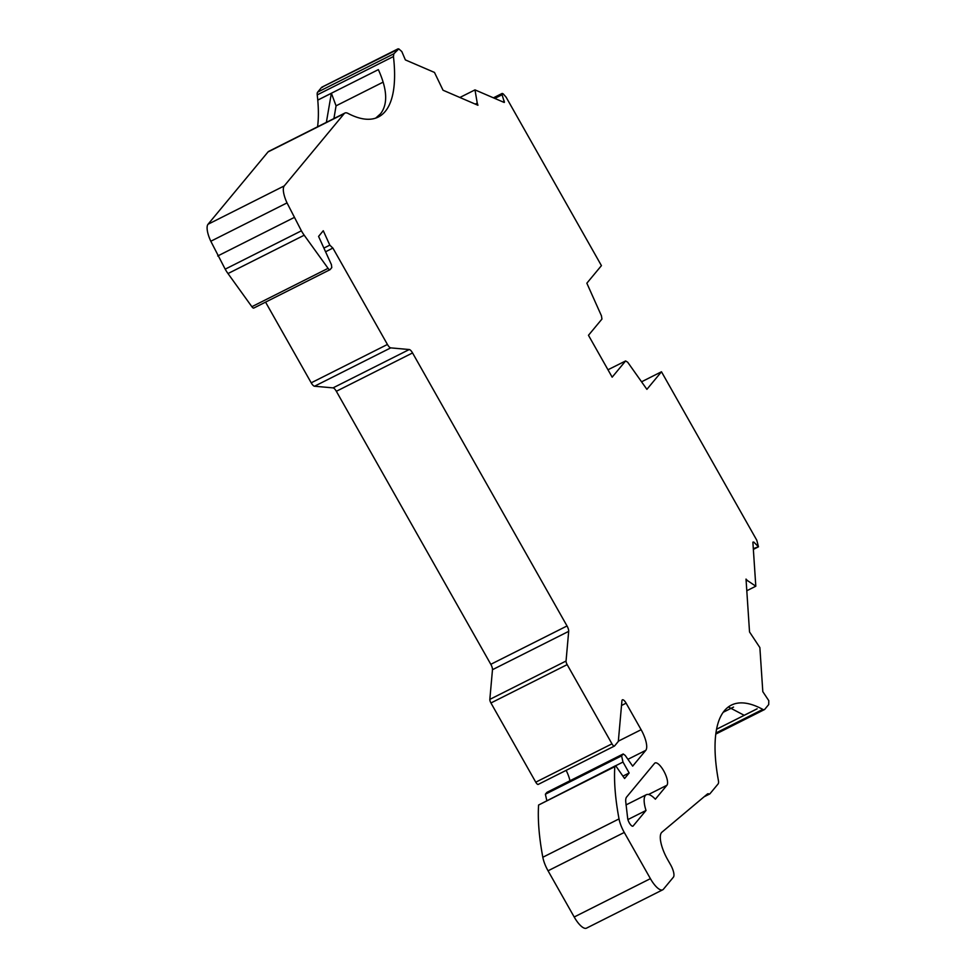 <?xml version="1.0" encoding="UTF-8"?>
<svg xmlns="http://www.w3.org/2000/svg" width="977" height="977" viewBox="0 0 977 977"><rect width="100%" height="100%" fill="white"/><g stroke="black" fill="none" stroke-linecap="round" stroke-linejoin="round"><path stroke-width="1.47" d="M746.159 581.095L747.332 580.497L746.025 579.092L749.53 631.948L759.874 647.592L762.805 691.643L768.801 700.68L768.704 704.564L764.747 709.339A9.049 3.016 -116.7 0 1 764.405 709.607A9.049 3.016 -116.7 0 1 762.817 709.4A181.014 60.427 63.3 0 0 731.297 705.15A181.014 60.427 63.3 0 0 718.4 780.452A9.049 3.016 -116.7 0 1 718.095 783.933L709.913 793.8A5.435 1.807 -116.7 0 1 709.705 793.971A5.435 1.807 -116.7 0 1 708.923 793.922A9.049 3.016 -116.7 0 0 707.641 793.849A9.049 3.016 -116.7 0 0 707.433 793.983L661.881 832.233A23.533 7.853 63.3 0 0 661.502 832.624A23.533 7.853 63.3 0 0 667.56 859.442L670.601 864.804A10.857 3.627 -116.7 0 1 673.397 877.187L663.407 889.241A18.099 6.045 -116.7 0 1 662.711 889.803A18.099 6.045 -116.7 0 1 650.401 878.653L624.266 832.453A18.099 6.045 -116.7 0 1 619.027 818.909A226.676 75.669 -116.7 0 1 614.802 766.676L538.583 805.036A226.676 75.669 63.3 0 0 542.821 857.256L619.027 818.909M375.693 118.119L380.529 113.784C388.04 104.112 387.307 89.408 378.355 69.636L317.769 100.069A181.014 60.427 63.3 0 0 317.232 94.879A9.049 3.016 -116.7 0 1 317.647 92.131L321.604 87.368L398.787 48.887L401.803 51.549L405.382 59.915L434.472 72.432L443.033 90.226L477.936 105.26L477.24 103.11L475.262 104.099M253.91 307.938A3.639 1.209 -116.7 0 1 253.776 308.06A3.639 1.209 -116.7 0 1 251.871 306.705L227.995 273.56A18.099 6.045 -116.7 0 1 225.186 269.163L210.812 241.246L287.03 202.898A18.099 6.045 -116.7 0 1 284.246 185.911L344.234 113.588A18.099 6.045 -116.7 0 1 344.93 113.027A18.099 6.045 -116.7 0 1 347.971 113.393A181.014 60.427 63.3 0 0 378.319 117.02A181.014 60.427 63.3 0 0 385.256 111.402A181.014 60.427 63.3 0 0 393.45 56.532L393.853 53.784L317.647 92.131M646.017 810.458A24.413 8.146 -116.7 0 1 645.394 795.473A24.413 8.146 -116.7 0 1 646.334 794.716A24.413 8.146 -116.7 0 1 655.359 799.198L666.937 785.239A12.689 4.238 63.3 0 0 664.104 771.586A12.689 4.238 63.3 0 0 655.042 762.964A12.689 4.238 63.3 0 0 654.553 763.355L626.623 797.024A17.867 5.96 -116.7 0 0 625.744 801.726L627.698 818.579A5.361 1.795 -116.7 0 0 629.982 823.953A5.361 1.795 -116.7 0 0 632.937 826.151A5.361 1.795 -116.7 0 0 633.133 825.98L646.017 810.458L627.906 819.569M618.343 741.164L641.12 729.709L626.11 703.171A5.435 1.807 -116.7 0 0 622.41 699.825A5.435 1.807 -116.7 0 0 621.934 700.79L618.319 741.433L614.57 745.952A3.615 1.209 -116.7 0 1 614.435 746.062A3.615 1.209 -116.7 0 1 611.968 743.839L567.161 664.629A3.615 1.209 -116.7 0 1 566.049 661.026L568.687 631.35A5.435 1.807 -116.7 0 0 567.026 625.964L412.55 352.941A5.435 1.807 -116.7 0 0 409.241 349.534L390.739 347.873A5.435 1.807 -116.7 0 1 387.429 344.466L332.876 248.048A3.615 1.209 -116.7 0 1 332.839 248.085L325.573 251.785M332.839 248.085L329.811 245.129L323.9 248.097M494.802 98.408L502.093 94.745L504.401 102.365M733.544 707.079L723.175 712.294M502.093 94.745L502.349 93.487L503.179 93.841L506.098 97.15L601.429 265.634L586.847 283.208L601.453 315.84L601.942 319.064L588.472 335.294L612.164 377.171L625.622 360.94L627.71 362.235L646.896 389.347L661.478 371.773L756.796 540.257L758.47 546.79L753.304 548.647M758.47 546.79L753.768 542.052L752.901 542.491M287.03 202.898L301.392 230.816L225.186 269.163M329.811 245.129L323.265 230.743L318.575 236.41L331.411 264.62L331.789 267.588L330.128 269.591A3.639 1.209 -116.7 0 1 329.982 269.701A3.639 1.209 -116.7 0 1 328.077 268.345L304.201 235.213A18.099 6.045 -116.7 0 1 301.392 230.816M641.12 729.709A18.099 6.045 -116.7 0 1 645.785 750.336L632.669 766.139L625.195 755.416L623.216 753.963L547.01 792.31L623.082 754.073L621.592 755.868L545.374 794.228L546.778 800.407M615.681 765.736L622.984 762.06L621.592 755.868M622.984 762.06L629.164 772.99L624.584 778.51L615.632 765.675L614.802 766.676M747.332 580.497L755.807 586.212L752.876 542.162L753.768 542.052L752.876 542.162M625.622 360.94L607.975 369.77L625.622 360.94M477.24 103.11L474.993 89.884L504.071 102.414M393.853 53.784L398.787 48.887M210.812 241.246A18.099 6.045 -116.7 0 1 208.028 224.258L268.028 151.936A18.099 6.045 -116.7 0 1 268.724 151.374L344.93 113.027M567.161 664.629L490.942 702.976A3.615 1.209 -116.7 0 1 489.831 699.385L492.481 669.697A5.435 1.807 63.3 0 0 490.808 664.311L336.344 391.288A5.435 1.807 63.3 0 0 333.035 387.881L314.521 386.233A5.435 1.807 -116.7 0 1 311.211 382.825L265.561 302.125M490.942 702.976L535.762 782.186L611.968 743.839M662.711 889.803L586.493 928.15A18.099 6.045 -116.7 0 1 574.195 917L548.048 870.8A18.099 6.045 -116.7 0 1 542.821 857.256M716.556 729.245L757.151 708.813M757.114 708.789L744.193 715.298L728.353 706.957M746.794 590.755L755.807 586.212M661.478 371.773L641.547 381.799M474.993 89.884L459.886 97.48M317.574 126.79A181.014 60.427 63.3 0 0 317.769 100.118L331.386 93.267L336.064 105.821L383.069 82.166M322.581 87.246L321.604 87.368L322.581 87.246M538.583 805.036L615.632 765.675M545.374 794.228L546.876 792.42M569.97 780.757A18.099 6.045 63.3 0 0 566.135 770.364M538.364 784.299A3.615 1.209 -116.7 0 1 538.217 784.409A3.615 1.209 -116.7 0 1 535.762 782.186M317.769 100.118L331.362 93.279A515.893 70.197 150.5 0 1 331.386 93.267M331.362 93.279L326.367 122.369M333.914 118.571L336.064 105.821M293.93 217.627L217.724 255.974M622.923 776.129L629.164 772.99M317.232 94.879L393.45 56.532M502.862 101.889L504.327 101.156M666.937 785.239L648.545 794.496M268.028 151.936L344.234 113.588M284.246 185.911L208.028 224.258M227.995 273.56L304.201 235.213M328.077 268.345L251.871 306.705M387.429 344.466L311.211 382.825M314.521 386.233L390.739 347.873M409.241 349.534L333.035 387.881M336.344 391.288L412.55 352.941M567.026 625.964L490.808 664.311M492.481 669.697L568.687 631.35M566.049 661.026L489.831 699.385M627.918 759.324L645.785 750.336M548.048 870.8L624.266 832.453M650.401 878.653L574.195 917M762.817 709.4L715.933 732.994M626.11 703.171L621.519 705.479M708.923 793.922L705.37 795.718M746.99 580.191L746.123 580.619M475.921 104.392L477.387 103.66M753.352 549.392L758.396 546.851M646.334 794.716L626.013 804.938M253.776 308.06L329.982 269.701M614.435 746.062L538.217 784.409M704.087 796.792L709.705 793.971M715.787 734.081L764.405 709.607M493.434 97.822L502.08 93.474M321.812 87.197L398.018 48.85"/></g></svg>
